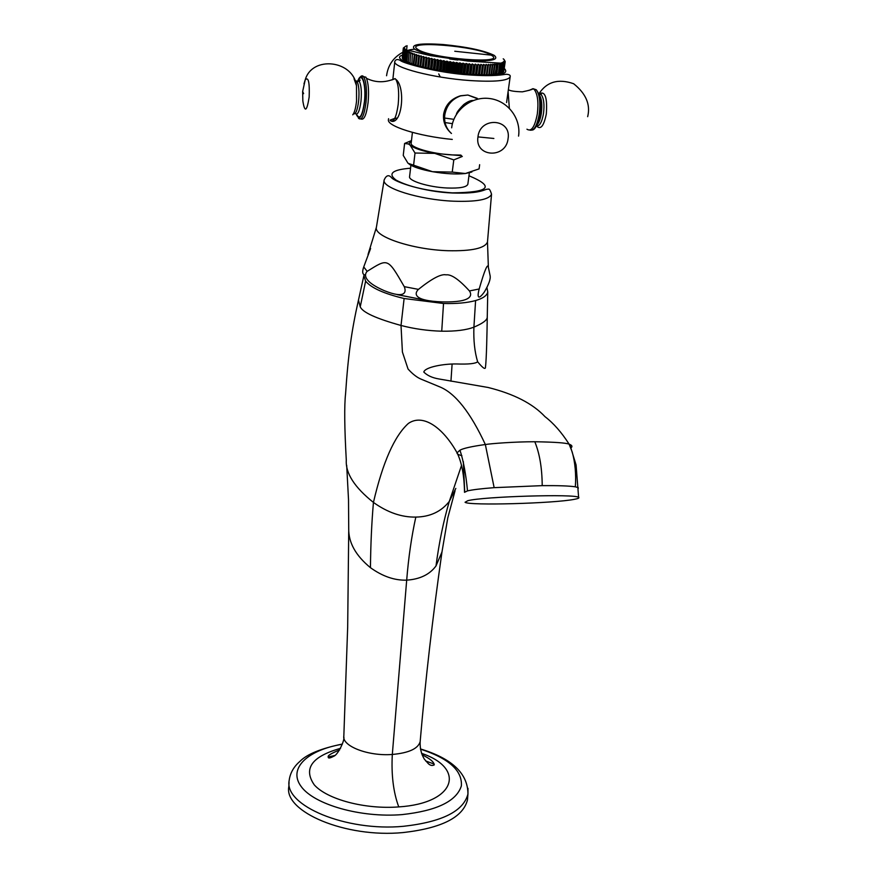 <?xml version="1.0" encoding="UTF-8"?>
<svg xmlns="http://www.w3.org/2000/svg" width="877" height="877" viewBox="0 0 877 877"><rect width="100%" height="100%" fill="white"/><g stroke="black" fill="none" stroke-linecap="round" stroke-linejoin="round"><path stroke-width="1.32" d="M578.239 488.423L578.206 487.601L575.356 486.812C569.283 485.902 558.232 485.507 542.216 485.639L494.146 487.656C481.33 488.642 472.451 489.728 467.496 490.89L464.514 492.326C464.229 475.509 461.751 462.343 457.081 452.817L459.965 450.175C463.374 448.29 471.826 446.404 485.343 444.518C470.5 412.563 455.393 393.378 440.035 386.987L421.19 379.193C417.003 377.472 412.628 374.084 408.057 369.031L402.411 352.039L401.019 325.466C376.145 318.559 362.552 312.344 360.239 306.818L358.474 300.098M494.146 487.656L485.343 444.529C491.065 443.565 514.678 441.723 534.795 441.745C554.516 442.063 565.961 442.874 569.118 444.168L569.765 444.409C572.188 445.461 572.582 446.623 570.96 447.895M487.294 315.281L487.25 317.035C487.371 319.962 482.931 323.339 473.909 327.154C466.334 330.059 455.601 331.407 441.734 331.199C427.658 330.793 414.087 328.875 401.019 325.466L404.122 298.509L443.521 303.497C456.599 303.826 467.288 302.85 475.597 300.559C482.953 298.41 487.009 295.56 487.755 292.019L486.965 287.744M475.597 300.559L473.909 327.154C473.427 340.375 474.665 351.907 477.636 361.773C483.063 368.406 485.683 370.061 485.496 366.729C486.472 359.734 487.053 332.624 487.261 317.025L487.755 292.019M452.104 364.076L450.942 381.21M461.554 465.358L449.298 501.425L455.821 488.401M578.612 497.369C575.992 493.773 483.359 496.525 467.836 500.69L465.062 502.258C468.099 505.81 554.571 503.431 574.534 499.287C578.217 498.596 579.576 497.95 578.612 497.369L576.079 464.953L569.765 444.409M461.894 455.689C458.276 454.724 456.665 453.76 457.081 452.817C442.633 426.989 422.747 413.429 408.364 423.448C394.431 435.968 382.789 462.289 373.438 502.422C387.481 512.464 401.611 517.353 415.819 517.09C430.081 516.838 441.241 511.62 449.298 501.425C443.499 521.157 439.059 542.666 436.001 565.95C429.675 574.534 419.908 579.258 406.687 580.146C394.661 580.552 382.58 576.397 370.445 567.682C355.689 555.558 348.443 542.523 348.717 528.568L348.52 499.758L346.689 465.303M455.053 490.802L447.796 517.836L441.964 552.006L436.001 565.95M364.021 275.06L358.353 300.636C351.721 330.081 348.202 354.286 345.582 393.729C344.233 405.656 344.475 427.812 346.294 460.195L346.294 460.206C345.494 473.295 354.549 487.36 373.438 502.422C371.695 522.407 370.697 544.157 370.445 567.682M340.539 748.344C311.817 756.445 303.069 768.625 314.284 784.882C327.165 799.418 365.095 809.548 398.75 806.906C455.941 803.31 466.115 768.307 421.541 753.343M467.693 797.16L467.452 799.977C463.034 817.353 441.559 828.217 403.025 832.569C345.45 838.16 283.501 811.653 288.84 786.548L289.059 782.383M328.195 756.994L334.729 755.503M425.674 760.962L434.192 764.086M363.9 275.652L365.621 281.155C371.19 287.908 384.016 293.696 404.122 298.509M425.86 300.252L397.796 294.738M490.079 275.553C490.835 278.776 488.906 284.269 484.312 292.052C476.715 302.368 477.68 294.431 479.193 288.982C484.674 269.941 487.744 262.727 488.379 267.353L490.079 275.553M469.436 290.945C472.319 295.165 472.254 302.521 442.556 301.907C412.815 300.866 414.306 293.433 418.439 289.377C431.933 278.579 441.131 273.734 446.053 274.852C451.227 274.106 459.022 279.467 469.436 290.945L479.193 288.982M404.264 286.647C406.457 291.975 405.645 299.276 384.159 290.616C363.067 281.418 364.207 274.479 367.145 271.355C388.094 258.364 387.36 257.421 404.264 286.647L418.439 289.377M370.62 248.454L363.736 266.926C361.949 272.045 362.475 274.731 365.325 274.994L365.49 274.94M467.869 184.049L467.836 184.28C466.553 187.218 459.636 188.456 447.062 187.996C428.634 187.185 408.09 180.826 409.592 176.54L410.907 165.26M409.099 164.142C413.516 167.09 421.322 169.612 432.504 171.695C445.275 173.865 456.237 174.479 465.38 173.514L471.848 172.013M410.765 140.89L404.604 143.466L403.245 155.404L408.013 163.265L432.504 171.695L452.236 172.1L453.793 159.899L462.311 156.435M413.593 165.194L415.018 153.026L434.74 153.376L453.793 159.899M404.604 143.466L408.485 144.003L410.107 145.143L415.018 153.026M452.236 172.1L465.38 173.514L479.083 168.888L479.642 164.701M411.477 140.583L409.044 143.751L410.107 145.143C413.944 148.29 422.155 151.03 434.74 153.376L461.521 155.7M460.918 155.097L451.973 154.922C431.955 153.903 409.592 147.303 411.192 143.061L412.42 132.394M445.056 122.561L452.455 123.668M443.609 114.317C442.918 121.848 445.527 128.239 451.458 133.479C446.272 128.776 444.025 122.681 444.738 115.205C446.404 105.58 451.71 99.134 460.633 95.878L460.491 95.779C450.953 98.816 445.33 104.999 443.609 114.317M478.173 99.024L467.901 95.034L460.502 95.779M390.539 120.807C393.872 122.451 396.426 116.981 398.202 104.396C399.254 92.458 398.465 84.115 395.812 79.379L395.165 78.689L395.867 79.39C405.459 86.461 402.455 123.35 391.734 121.333M460.633 95.878L467.901 95.034L477.231 98.323M510.162 76.814C510.644 75.269 509.318 74.413 506.193 74.26C503.223 74.479 495.538 76.727 469.173 74.918C437.864 72.988 402.784 63.1 400.537 60.612C397.763 58.967 395.856 59.219 394.814 61.379C392.03 67.299 433.095 78.031 469.776 80.541C494.475 82.109 507.936 80.87 510.162 76.814L506.577 102.532M403.738 59.976L404.593 50.241L403.738 59.976L404.374 60.107M404.604 60.601L405.404 50.855L404.604 60.601L405.382 60.754M405.678 61.237L406.424 51.469L405.678 61.237L406.588 61.423M406.939 61.894L407.63 52.105L406.939 61.894L407.991 62.092M408.386 62.563L409.033 52.763L408.386 62.563L409.57 62.76M410.019 63.232L410.622 53.42L410.019 63.232L411.335 63.44M411.839 63.911L412.398 54.078L411.839 63.911L413.275 64.131M413.823 64.602L413.242 64.405L414.339 54.747L414.931 54.944L413.823 64.602L415.38 64.81M415.972 65.282L415.347 65.084L416.454 55.426L417.09 55.613L415.972 65.282L418.285 65.961L433.972 69.634L450.877 72.407L469.392 74.337L486.351 74.896L489.399 74.808L490.714 64.306L492.282 65.106L490.999 74.731L489.443 74.534M491.646 74.413L493.652 74.534L494.946 64.931L492.819 64.196L491.602 74.698L490.999 74.731M493.685 74.26L495.527 74.337L496.535 63.846L498.059 64.591L496.755 74.172L495.56 74.052M497.259 73.811L498.739 73.811L500.043 64.262L498.136 63.615L496.755 74.172M498.783 73.525L500.076 73.493L501.37 63.955L500.789 63.045L502.214 63.725L500.91 73.251L500.109 73.197M501.787 63.111L502.51 63.615L500.91 73.251M501.249 72.835L502.159 72.758L503.453 63.243L502.696 62.322L504.012 62.958L502.203 72.44M502.949 72.002L504.746 62.399L503.354 61.916L504.198 62.837L502.707 72.451M503.497 71.53L505.086 61.938L504.089 61.017L505.218 61.587L503.837 71.026M485.485 62.059L484.904 61.993M405.963 46.021L403.332 48.038L402.28 57.564M402.335 58.211L403.343 48.553L402.543 58.266M402.598 58.781L403.563 49.09L402.949 58.869M403.069 59.362L403.968 49.66L403.563 59.483M404.801 50.417L405.558 49.55L404.593 50.241M404.133 49.825L405.558 49.55M403.661 49.255L405.021 48.98L403.968 49.66M403.387 48.706L404.692 48.443L403.563 49.09M403.321 48.18L404.549 47.917L403.343 48.553M407.071 45.681L406.555 50.285M503.223 58.814L504.001 59.483M505.218 61.587L504.012 59.406M505.086 61.938L503.716 71.53M504.746 62.399L503.826 61.478L505.009 62.07M504.615 62.53L503.31 72.013M503.453 63.243L501.907 72.868M501.841 62.695L503.212 63.352M501.37 63.955L499.715 73.591M500.043 64.262L499.561 63.352L501.019 64.043M499.627 64.339L498.333 73.898M496.82 64.745L495.012 74.392M494.946 64.931L494.76 64.043L496.305 64.81M494.376 64.975L493.082 74.589M492.896 65.073L492.282 65.106M490.692 65.183L490.035 65.205L488.752 74.83M487.097 74.611L488.456 64.383L490.035 65.205M488.456 64.383L487.042 74.885M488.325 65.238L487.634 65.249L486.351 74.896M484.707 74.655L486.066 64.416L487.634 65.249M486.066 64.416L484.542 74.907M485.825 65.26L485.091 65.249L483.808 74.907M482.175 74.655L483.534 64.394L485.091 65.249M483.534 64.394L481.911 74.896M483.183 65.227L482.416 65.216L481.144 74.885M479.533 74.611L480.87 64.35L482.416 65.216M480.87 64.35L479.16 74.841M480.421 65.161L479.62 65.128L478.349 74.808M476.759 74.523L478.108 64.251L479.62 65.128M478.108 64.251L476.288 74.731M477.548 65.041L476.715 65.008L475.455 74.698M473.898 74.392L475.235 64.109L476.715 65.008M475.235 64.109L473.328 74.589M474.578 64.887L473.723 64.832L472.462 74.534M470.949 74.227L472.275 63.933L473.723 64.832M472.275 63.933L471.519 64.69L470.269 74.392M471.519 64.69L470.642 64.624L469.392 74.337M467.912 74.008L469.239 63.714L470.642 64.624M464.821 73.756L466.136 63.451L468.384 64.449L467.145 74.161M468.384 64.449L469.239 63.714M467.485 64.372L466.246 74.085M461.686 73.471L462.99 63.155L465.194 64.174L463.955 73.887M465.194 64.174L466.136 63.451M464.273 64.087L463.045 73.8M458.496 73.131L459.8 62.815L461.949 63.857L460.721 73.58M461.949 63.857L462.99 63.155M461.017 63.758L459.8 73.482M455.295 72.769L456.588 62.442L458.671 63.495L457.454 73.219M458.671 63.495L459.8 62.815M457.739 63.385L456.522 73.109M452.083 72.363L453.365 62.037L455.382 63.1L454.165 72.835M455.382 63.1L456.588 62.442M454.439 62.98L453.234 72.714M448.871 71.925L450.142 61.598L452.083 62.673L450.877 72.407M452.083 62.673L453.365 62.037M451.14 62.541L449.945 72.276M445.68 71.454L446.941 61.127L448.794 62.212L447.599 71.947M448.794 62.212L450.142 61.598M447.862 62.07L446.667 71.804M442.523 70.949L443.773 60.623L445.527 61.719L444.332 71.454M445.527 61.719L446.941 61.127M444.606 61.576L443.411 71.3M439.399 70.423L440.649 60.096L442.293 61.193L441.12 70.927M442.293 61.193L443.773 60.623M441.383 61.039L440.21 70.774M436.351 69.864L437.579 59.548L439.114 60.645L437.941 70.379M439.114 60.645L440.649 60.096M438.226 60.491L437.053 70.215M433.359 69.294L434.586 58.978L436.001 60.074L434.839 69.798M436.001 60.074L437.579 59.548M435.135 59.91L433.972 69.634M430.464 68.691L431.681 58.386L432.964 59.483L431.813 69.195M432.964 59.483L434.586 58.978M432.12 59.307L430.969 69.031M427.658 68.077L428.864 57.772L430.026 58.869L428.875 68.581M430.026 58.869L431.681 58.386M429.204 58.693L428.064 68.406M424.961 67.441L426.167 57.158L427.187 58.244L426.047 67.946M427.187 58.244L428.864 57.772M426.397 58.057L425.257 67.759M422.385 66.805L423.58 56.523L424.457 57.597L423.328 67.299M424.457 57.597L426.167 57.158M423.712 57.411L422.582 67.101M419.94 66.148L421.124 55.876L421.859 56.939L420.741 66.63M421.859 56.939L423.58 56.523M421.146 56.753L420.028 66.444M417.627 65.49L418.811 55.229L419.403 56.281L418.285 65.961M419.403 56.281L421.124 55.876M418.724 56.084L417.616 65.764M417.09 55.613L418.811 55.229M414.931 54.944L416.641 54.571L416.454 55.426M412.935 54.275L414.635 53.914L414.339 54.747M411.116 53.607L412.793 53.267L412.398 54.078M409.471 52.949L411.127 52.62L410.622 53.42M408.013 52.291L409.636 51.984L409.033 52.763M406.753 51.655L408.331 51.348L407.63 52.105M405.678 51.03L407.213 50.734L406.424 51.469M406.27 50.274L405.404 50.855M404.67 50.307L406.292 50.132M417.551 49.211C403.201 39.947 478.064 46.119 491.175 55.13C509.011 64.821 429.445 58.584 417.551 49.211M508.101 91.592L509.34 108.211M528.897 90.452L533.019 88.665L534.334 89.607C537.689 94.267 538.675 102.379 537.316 113.955C534.806 126.979 531.352 132.065 526.945 129.204M395.165 78.689L391.745 79.993M361.116 119.042C364.185 120.193 366.52 114.624 368.11 102.335C369.031 91.69 368.483 83.677 366.465 78.305L365.841 77.165L363.056 76.54M542.216 485.639C542.063 467.967 539.596 453.343 534.795 441.745M575.356 486.812C576.2 474.249 575.148 462.639 572.199 451.984L569.129 444.168C561.631 432.427 553.595 423.273 545.001 416.674C532.756 403.595 513.779 393.861 488.083 387.47L438.807 378.941C432.218 377.812 427.209 375.509 423.788 372.034C425.202 366.97 444.102 363.703 456.698 363.966C468.493 364.383 475.477 363.659 477.636 361.773M415.819 517.09C411.587 536.253 408.539 557.268 406.687 580.146L392.315 754.461C391.219 774.851 393.367 792.337 398.75 806.906M348.717 531.626L347.676 627.022L343.839 735.913C341.624 746.02 368.187 756.402 392.315 754.461C408.846 752.959 418.132 748.684 420.16 741.646C419.875 748.18 421.267 754.012 424.347 759.142L428.206 763.538C430.158 765.489 432.175 765.939 434.236 764.908C434.016 761.949 429.96 758.583 422.078 754.801M420.467 749.122C448.827 758.364 462.453 770.62 461.368 785.891C456.544 801.227 436.768 810.797 402.006 814.612C360.655 817.978 314.119 804.593 301.14 786.483C287.7 768.405 307.553 750.032 342.315 744.233M342.381 744.047C321.114 748.421 306.994 754.176 299.989 761.324C293.707 766.717 290.101 773.119 289.158 780.53C283.819 805.448 345.856 831.802 403.486 826.298C442.052 821.99 463.549 811.225 467.956 793.981L467.978 788.313M467.496 490.89C465.961 474.413 463.462 460.842 459.965 450.175M365.621 281.155L360.239 306.818M443.521 303.497L441.734 331.199M363.736 266.926L367.145 271.355M487.568 241.011L487.48 241.975C484.992 248.301 471.815 251.217 447.939 250.712C412.53 249.671 373.394 236.505 376.408 227.264L368.033 254.505M376.408 227.264L384.159 179.938C381.418 187.897 419.327 199.813 453.475 201.195C476.496 201.973 489.191 199.638 491.537 194.201L487.48 241.975L488.379 267.353M468.965 175.773C495.209 186.702 489.662 192.403 452.313 192.874C427.516 191.065 408.803 186.834 396.185 180.169C387.47 173.657 392.26 169.678 410.568 168.22M396.886 118.044L394.584 118.757M388.566 118.702L388.467 119.535C386.165 125.948 418.329 136.22 452.28 139.421M457.849 60.053L449.726 58.978M402.554 55.108C387.985 59.472 429.072 71.991 468.976 74.731C498.377 76.376 510.14 74.282 504.264 68.45M496.415 64.723L495.538 64.416M425.005 53.223L420.105 53.168M411.719 53.475L411.028 53.53M442.852 44.497C419.886 43.006 410.403 44.486 414.393 48.959C420.149 53.157 445.154 58.573 467.002 60.261C490.616 61.631 499.693 59.998 494.233 55.383C484.093 50.482 466.97 46.854 442.852 44.497M491.175 55.13L454.768 51.25M438.73 73.92L440.265 77.012M477.954 136.9C479.993 116.29 511.729 118.461 508.057 138.796C505.963 159.077 474.589 157.268 477.954 136.9L493.861 138.467M533.205 88.741L536.253 89.75C539.607 94.409 540.605 102.521 539.234 114.087C537.13 125.641 534.038 130.991 529.949 130.147M539.223 94.683C541.668 98.476 542.381 104.692 541.339 113.319C540.407 119.064 538.917 122.988 536.867 125.104M587.667 116.674C590.659 104.604 585.989 93.62 573.646 83.732C558.353 78.393 546.777 81.736 538.938 93.762L541.164 94.584C543.795 98.191 544.573 104.495 543.51 113.473C541.909 122.243 539.53 126.431 536.384 126.036M539.267 93.707C545.121 90.737 547.478 97.49 546.316 113.977C543.861 125.992 540.649 130.037 536.691 126.124M358.419 118.187C361.675 121.07 364.218 115.742 366.038 102.192C367.024 90.167 366.268 81.769 363.791 77.023L361.149 76.277M356.226 114.207C359.493 121.388 362.289 117.266 364.613 101.853C366.575 84.609 361.96 70.017 358.013 80.465M356.533 114.196C359.68 120.302 362.311 116.137 364.437 101.699C366.279 85.54 362.113 71.454 358.331 80.509M358.638 80.596L358.408 81.265M355.174 113.429C357.684 115.556 359.625 111.379 361.017 100.899C361.773 91.548 361.192 85.025 359.274 81.331L356.698 81.32M356.04 82.361L355.755 82.986M353.431 113.857C355.755 114.503 357.498 110.129 358.671 100.734C359.417 91.383 358.846 84.85 356.939 81.155L354.889 80.607M352.74 114.832C354.505 112.629 355.777 107.992 356.566 100.91L356.49 85.716L354.045 78.733M303.979 83.808L305.207 79.873C308.397 76.496 309.713 82.219 309.164 97.029C306.862 111.609 304.747 112.925 302.85 100.998L302.642 91.679M358.287 81.254L360.184 80.037L359.274 81.331L356.939 81.155L356.062 82.054L356.49 85.716C353.343 60.217 312.124 55.328 305.207 79.873L302.653 91.46L303.628 93.653M464.7 491.942L463.33 461.598M339.618 749.934C331.298 753.321 327.494 755.656 328.206 756.928C328.042 758.55 329.905 758.309 333.797 756.204C337.864 754.987 345.099 739.958 343.795 736.79M467.452 799.977L467.956 793.981C467.88 773.514 452.039 758.506 420.434 748.936M420.16 741.646C425.455 679.982 432.723 616.827 441.942 552.192M426.397 300.373L397.424 294.705M384.159 179.938C386.209 175.367 388.61 174.523 391.339 177.428C394.431 182.109 424.676 191.975 452.422 192.995C483.227 194.014 484.707 188.511 488.248 189.224C489.169 188.434 490.265 190.09 491.537 194.201M469.359 172.747L467.836 184.28M409.044 143.751L408.485 144.003M394.782 118.373L390.024 120.16M394.782 61.653L392.929 78.678M502.258 63.254L467.869 61.083L431.078 55.711C419.546 53.311 408.627 49.814 406.106 50.274M414.635 49.255L413.012 49.364M412.694 49.397L411.313 49.583M410.896 49.649L409.778 49.857M409.263 49.978L408.408 50.186M402.872 52.258C393.422 57.345 387.985 65.172 386.571 75.74M444.573 118.033L453.014 119.206M473.109 100.526C470.806 100.296 467.693 101.611 463.801 104.495C459.307 108.989 456.851 112.179 456.446 114.054M451.666 127.823C453.639 110.118 471.53 96.031 489.728 98.542C507.926 100.8 521.212 118.581 518.559 136.11M533.019 88.665C532.953 89.322 529.412 90.375 522.396 91.833C514.766 91.636 510.085 90.923 508.364 89.684M534.334 89.607L536.253 89.75C540.429 95.154 541.679 103.234 539.991 113.999C537.853 124.183 535.321 129.533 532.383 130.059M539.136 94.431L541.23 94.299C541.734 92.874 540.999 92.809 539.015 94.08M366.465 78.305C375.499 82.789 385.025 82.887 395.045 78.59M365.841 77.165L363.791 77.023C362.354 74.688 360.392 75.839 357.915 80.465"/></g></svg>
